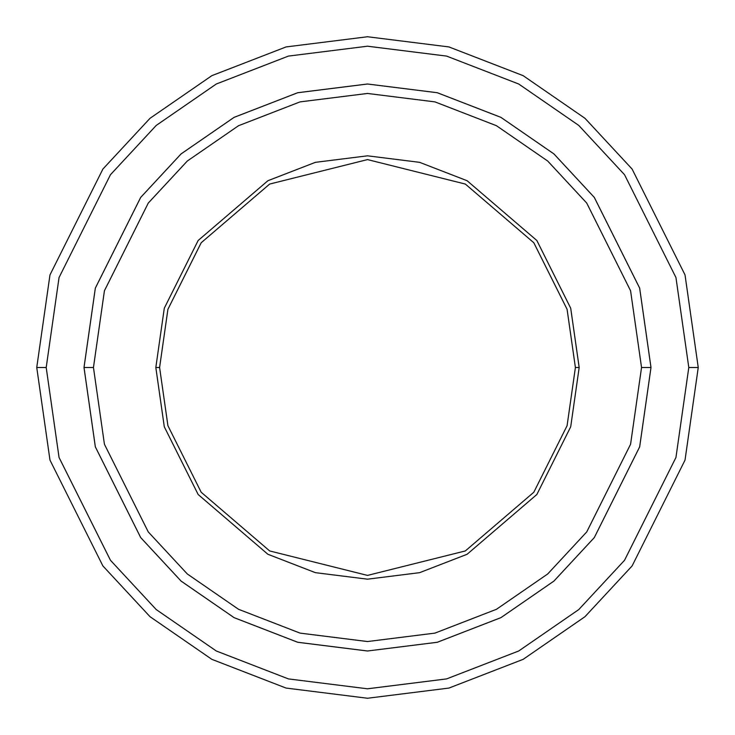 <?xml version="1.0" encoding="UTF-8"?>
<svg xmlns="http://www.w3.org/2000/svg" width="735" height="735" viewBox="0 0 735 735"><rect width="100%" height="100%" fill="white"/><g stroke="black" fill="none" stroke-linecap="round" stroke-linejoin="round"><path stroke-width="1.1" d="M159.596 367.5L167.92 309.288L201.179 242.761L269.662 184.062L367.5 159.596L465.338 184.062L533.821 242.761L567.08 309.288L575.404 367.5L579.18 367.5L570.709 308.231L536.844 240.492L467.111 180.727L419.602 162.334L367.5 155.82L315.398 162.334L267.889 180.727L198.156 240.492L164.291 308.231L155.82 367.5L159.596 367.5L167.92 425.712L201.179 492.239L269.662 550.938L367.5 575.404L465.338 550.938L533.821 492.239L567.08 425.712L575.404 367.5L567.08 309.288L533.821 242.761L465.338 184.062L367.5 159.596L269.662 184.062L201.179 242.761L167.92 309.288L159.596 367.5L155.82 367.5L164.291 308.231L198.156 240.492L267.889 180.727L315.398 162.334L367.5 155.82L419.602 162.334L467.111 180.727L536.844 240.492L570.709 308.231L579.18 367.5L570.709 426.769L536.844 494.508L467.111 554.273L419.602 572.666L367.5 579.18L315.398 572.666L267.889 554.273L198.156 494.508L164.291 426.769L155.82 367.5L164.291 426.769L198.156 494.508L267.889 554.273L315.398 572.666L367.5 579.18L419.602 572.666L467.111 554.273L536.844 494.508L570.709 426.769L579.18 367.5L575.404 367.5L567.08 425.712L533.821 492.239L465.338 550.938L367.5 575.404L269.662 550.938L201.179 492.239L167.92 425.712L159.596 367.5M688.796 367.5L675.952 457.464L624.539 560.281L578.767 609.572L518.699 650.999L446.586 678.91L367.5 688.796L288.414 678.91L216.301 650.999L156.233 609.572L110.461 560.281L59.048 457.464L46.204 367.5L36.75 367.5L49.98 460.11L102.9 565.95L150.023 616.693L211.855 659.341L286.08 688.07L367.5 698.25L448.92 688.07L523.145 659.341L584.977 616.693L632.1 565.95L685.02 460.11L698.25 367.5L688.796 367.5L675.952 277.536L624.539 174.719L578.767 125.428L518.699 84.001L446.586 56.09L367.5 46.204L288.414 56.09L216.301 84.001L156.233 125.428L110.461 174.719L59.048 277.536L46.204 367.5L59.048 457.464L110.461 560.281L156.233 609.572L216.301 650.999L288.414 678.91L367.5 688.796L446.586 678.91L518.699 650.999L578.767 609.572L624.539 560.281L675.952 457.464L688.796 367.5L698.25 367.5L685.02 460.11L632.1 565.95L584.977 616.693L523.145 659.341L448.92 688.07L367.5 698.25L286.08 688.07L211.855 659.341L150.023 616.693L102.9 565.95L49.98 460.11L36.75 367.5L49.98 274.89L102.9 169.05L150.023 118.307L211.855 75.659L286.08 46.93L367.5 36.75L448.92 46.93L523.145 75.659L584.977 118.307L632.1 169.05L685.02 274.89L698.25 367.5L685.02 274.89L632.1 169.05L584.977 118.307L523.145 75.659L448.92 46.93L367.5 36.75L286.08 46.93L211.855 75.659L150.023 118.307L102.9 169.05L49.98 274.89L36.75 367.5L46.204 367.5L59.048 277.536L110.461 174.719L156.233 125.428L216.301 84.001L288.414 56.09L367.5 46.204L446.586 56.09L518.699 84.001L578.767 125.428L624.539 174.719L675.952 277.536L688.796 367.5M641.545 367.5L630.575 444.234L586.732 531.929L547.694 573.971L496.456 609.297L434.955 633.111L367.5 641.545L300.045 633.111L238.544 609.297L187.306 573.971L148.268 531.929L104.425 444.234L93.455 367.5L84.01 367.5L95.348 446.88L140.707 537.597L181.095 581.091L234.088 617.639L297.721 642.271L367.5 650.989L437.279 642.271L500.912 617.639L553.905 581.091L594.293 537.597L639.652 446.88L650.989 367.5L641.545 367.5L630.575 290.766L586.732 203.071L547.694 161.029L496.456 125.703L434.955 101.889L367.5 93.455L300.045 101.889L238.544 125.703L187.306 161.029L148.268 203.071L104.425 290.766L93.455 367.5L104.425 444.234L148.268 531.929L187.306 573.971L238.544 609.297L300.045 633.111L367.5 641.545L434.955 633.111L496.456 609.297L547.694 573.971L586.732 531.929L630.575 444.234L641.545 367.5L650.989 367.5L639.652 446.88L594.293 537.597L553.905 581.091L500.912 617.639L437.279 642.271L367.5 650.989L297.721 642.271L234.088 617.639L181.095 581.091L140.707 537.597L95.348 446.88L84.01 367.5L95.339 288.12L140.697 197.403L181.086 153.9L234.088 117.352L297.712 92.72L367.5 84.001L437.288 92.72L500.912 117.352L553.914 153.9L594.303 197.403L639.661 288.12L650.999 367.5L639.661 446.88L594.303 537.597L553.914 581.1L500.912 617.648L437.288 642.28L367.5 650.999L297.712 642.28L234.088 617.648L181.086 581.1L140.697 537.597L95.339 446.88L84.001 367.5L95.339 446.88L140.697 537.597L181.086 581.1L234.088 617.648L297.712 642.28L367.5 650.999L437.288 642.28L500.912 617.648L553.914 581.1L594.303 537.597L639.661 446.88L650.999 367.5L639.661 288.12L594.303 197.403L553.914 153.9L500.912 117.352L437.288 92.72L367.5 84.001L297.712 92.72L234.088 117.352L181.086 153.9L140.697 197.403L95.339 288.12L84.001 367.5L95.348 288.12L140.707 197.403L181.095 153.909L234.088 117.361L297.721 92.729L367.5 84.01L437.279 92.729L500.912 117.361L553.905 153.909L594.293 197.403L639.652 288.12L650.989 367.5L639.652 288.12L594.293 197.403L553.905 153.909L500.912 117.361L437.279 92.729L367.5 84.01L297.721 92.729L234.088 117.361L181.095 153.909L140.707 197.403L95.348 288.12L84.01 367.5L93.455 367.5L104.425 290.766L148.268 203.071L187.306 161.029L238.544 125.703L300.045 101.889L367.5 93.455L434.955 101.889L496.456 125.703L547.694 161.029L586.732 203.071L630.575 290.766L641.545 367.5"/></g></svg>
